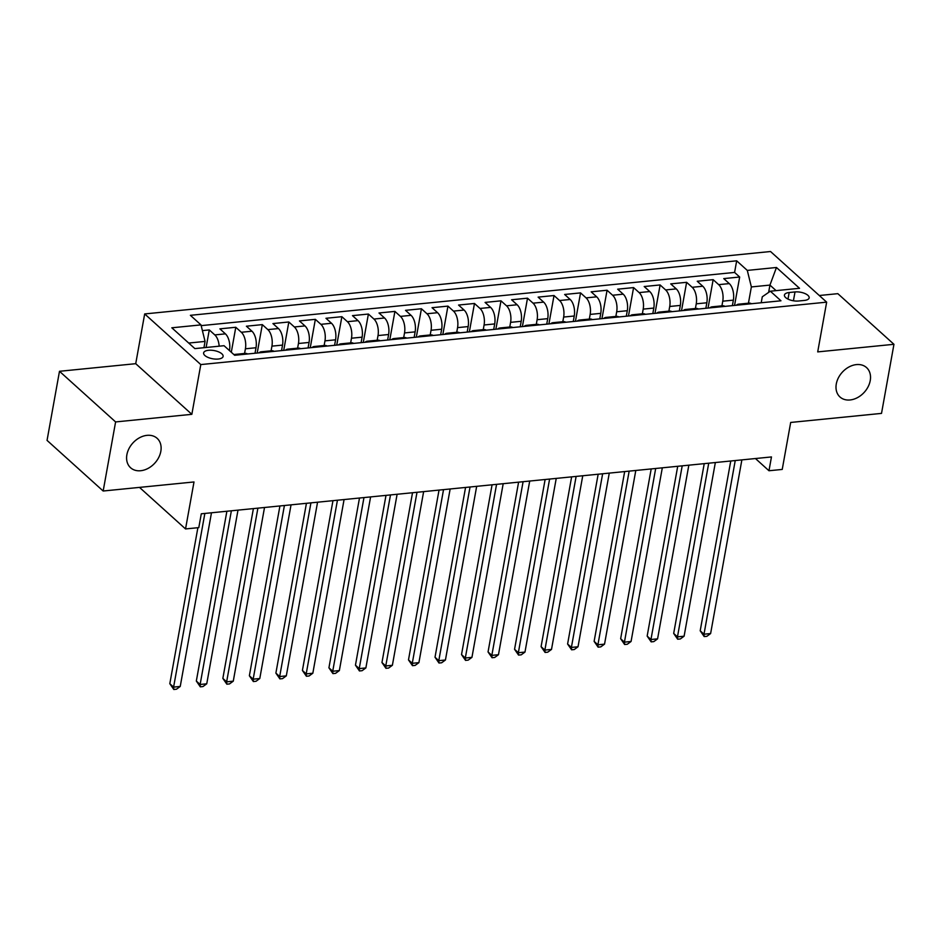 <?xml version="1.0" encoding="UTF-8"?>
<svg xmlns="http://www.w3.org/2000/svg" width="941" height="941" viewBox="0 0 941 941"><rect width="100%" height="100%" fill="white"/><g stroke="black" fill="none" stroke-linecap="round" stroke-linejoin="round"><path stroke-width="1.41" d="M160.829 451.339A19.808 14.88 -47.9 0 1 148.208 468.324A19.808 14.88 -47.9 0 1 130.587 467.748A19.808 14.88 -47.9 0 1 126.882 454.726A19.808 14.88 -47.9 0 1 139.515 437.753A19.808 14.88 -47.9 0 1 157.135 438.33A19.808 14.88 -47.9 0 1 160.829 451.339M870.237 380.587A19.808 14.88 -47.9 0 1 857.604 397.561A19.808 14.88 -47.9 0 1 839.984 396.984A19.808 14.88 -47.9 0 1 836.29 383.975A19.808 14.88 -47.9 0 1 848.911 367.002A19.808 14.88 -47.9 0 1 866.532 367.578A19.808 14.88 -47.9 0 1 870.237 380.587M218.218 359.039A9.904 4.164 10.2 0 0 223.111 356.416A9.904 4.164 10.2 0 0 218.583 351.863A9.904 4.164 10.2 0 0 208.514 350.287A9.904 4.164 10.2 0 0 203.621 352.91A9.904 4.164 10.2 0 0 208.137 357.462A9.904 4.164 10.2 0 0 218.218 359.039M59.483 371.295L47.05 440.388L103.169 491.014L115.602 421.933L191.846 414.322L200.798 364.579L144.679 313.941L135.727 363.685L59.483 371.295L115.602 421.933M200.798 364.579L826.657 302.155L770.538 251.518L144.679 313.941M826.657 302.155L817.705 351.899L893.95 344.3L837.831 293.663L819.293 295.509M893.95 344.3L881.517 413.393L790.687 422.45L782.23 469.43L768.973 470.747L771.467 456.938L201.292 513.798L198.798 527.619L185.542 528.936L193.999 481.957L103.169 491.014M732.38 305.637L733.368 300.132A12.386 6.293 -95.7 0 0 729.287 283.594L723.758 278.607L739.673 277.019L734.556 305.413M721.923 305.849L722.759 301.191A12.386 6.293 -95.7 0 0 718.689 284.653L713.149 279.665L708.044 308.06M713.149 279.665L697.234 281.253L702.774 286.24A12.386 6.293 -95.7 0 1 706.844 302.779L705.856 308.272M679.343 310.918L680.331 305.413A12.386 6.293 -95.7 0 0 676.25 288.887L670.721 283.888L686.624 282.312L681.519 310.706M652.819 313.565L653.807 308.06A12.386 6.293 -95.7 0 0 649.737 291.534L644.197 286.534L660.112 284.947L654.995 313.353M626.294 316.211L627.294 310.706A12.386 6.293 -95.7 0 0 623.213 294.18L617.672 289.181L633.587 287.593L628.482 316M599.782 318.858L600.77 313.353A12.386 6.293 -95.7 0 0 596.688 296.827L591.16 291.828L607.074 290.24L601.958 318.634M573.257 321.504L574.257 316A12.386 6.293 -95.7 0 0 570.175 299.473L564.635 294.474L580.55 292.886L575.445 321.281M546.745 324.151L547.733 318.646A12.386 6.293 -95.7 0 0 543.651 302.12L538.123 297.121L554.026 295.533L548.921 323.927M520.22 326.798L521.208 321.293A12.386 6.293 -95.7 0 0 517.138 304.755L511.598 299.767L527.513 298.179L522.396 326.574M493.707 329.432L494.695 323.927A12.386 6.293 -95.7 0 0 490.614 307.401L485.074 302.414L500.988 300.826L495.883 329.221M467.183 332.079L468.171 326.574A12.386 6.293 -95.7 0 0 464.089 310.048L458.561 305.049L474.476 303.473L469.359 331.867M440.659 334.725L441.658 329.221A12.386 6.293 -95.7 0 0 437.577 312.694L432.037 307.695L447.951 306.107L442.846 334.514M414.146 337.372L415.134 331.867A12.386 6.293 -95.7 0 0 411.052 315.341L405.524 310.342L421.427 308.754L416.322 337.16M387.621 340.019L388.609 334.514A12.386 6.293 -95.7 0 0 384.54 317.987L379 312.988L394.914 311.4L389.797 339.795M361.109 342.665L362.097 337.16A12.386 6.293 -95.7 0 0 358.015 320.634L352.475 315.635L368.39 314.047L363.285 342.442M334.584 345.312L335.572 339.807A12.386 6.293 -95.7 0 0 331.503 323.269L325.962 318.281L341.877 316.694L336.76 345.088M308.06 347.958L309.06 342.453A12.386 6.293 -95.7 0 0 304.978 325.915L299.438 320.928L315.353 319.34L310.248 347.735M281.547 350.593L282.535 345.088A12.386 6.293 -95.7 0 0 278.454 328.562L272.925 323.575L288.828 321.987L283.723 350.381M255.023 353.24L256.011 347.735A12.386 6.293 -95.7 0 0 251.941 331.208L246.401 326.209L262.316 324.621L257.199 353.028M229.463 350.581L229.498 350.381A12.386 6.293 -95.7 0 0 225.417 333.855L219.888 328.856L235.791 327.268L231.298 352.24M795.016 291.933L789.181 292.522A9.598 4.035 10.2 0 0 784.429 295.062A9.598 4.035 10.2 0 0 788.817 299.473A9.598 4.035 10.2 0 0 798.58 301.002L804.414 300.426A9.598 4.035 10.2 0 0 809.154 297.885A9.598 4.035 10.2 0 0 804.767 293.463A9.598 4.035 10.2 0 0 795.016 291.933L793.416 300.779M768.621 292.404L769.938 285.088L751.365 286.934L747.295 270.408L736.674 260.822L190.376 315.317L200.986 324.892L171.815 327.797L194.869 348.605L224.04 345.7L234.662 355.275L780.959 300.791L770.35 291.204L762.292 296.791L761.21 302.755M747.295 270.408L776.466 267.491L799.521 288.299L770.35 291.204M244.566 353.463L245.413 348.793L256.011 347.735M271.09 350.817L271.925 346.147L282.535 345.088M297.603 348.17L298.45 343.5L309.06 342.453M324.127 345.523L324.963 340.865L335.572 339.807M350.652 342.877L351.487 338.219L362.097 337.16M377.165 340.23L378.011 335.572L388.609 334.514M403.689 337.584L404.524 332.926L415.134 331.867M430.202 334.949L431.049 330.279L441.658 329.221M456.726 332.302L457.561 327.633L468.171 326.574M483.251 329.656L484.086 324.986L494.695 323.927M509.763 327.009L510.598 322.351L521.208 321.293M536.288 324.363L537.123 319.705L547.733 318.646M562.8 321.716L563.647 317.058L574.257 316M589.325 319.07L590.16 314.412L600.77 313.353M615.849 316.435L616.684 311.765L627.294 310.706M642.362 313.788L643.197 309.119L653.807 308.06M668.886 311.142L669.721 306.472L680.331 305.413M695.399 308.495L696.246 303.825L706.844 302.779M739.673 277.019L734.592 272.431L201.174 325.633M219.159 346.182A12.386 6.293 84.3 0 0 214.807 334.914L209.278 329.915L202.397 330.609M235.791 327.268L241.331 332.267A12.386 6.293 84.3 0 1 245.413 348.793M262.316 324.621L267.856 329.621A12.386 6.293 84.3 0 1 271.925 346.147M288.828 321.987L294.368 326.974A12.386 6.293 84.3 0 1 298.45 343.5M315.353 319.34L320.893 324.327A12.386 6.293 84.3 0 1 324.963 340.865M341.877 316.694L347.405 321.693A12.386 6.293 84.3 0 1 351.487 338.219M368.39 314.047L373.93 319.046A12.386 6.293 84.3 0 1 378.011 335.572M394.914 311.4L400.443 316.399A12.386 6.293 84.3 0 1 404.524 332.926M421.427 308.754L426.967 313.753A12.386 6.293 84.3 0 1 431.049 330.279M447.951 306.107L453.491 311.106A12.386 6.293 84.3 0 1 457.561 327.633M474.476 303.473L480.004 308.46A12.386 6.293 84.3 0 1 484.086 324.986M500.988 300.826L506.529 305.813A12.386 6.293 84.3 0 1 510.598 322.351M527.513 298.179L533.041 303.167A12.386 6.293 84.3 0 1 537.123 319.705M554.026 295.533L559.566 300.532A12.386 6.293 84.3 0 1 563.647 317.058M580.55 292.886L586.09 297.885A12.386 6.293 84.3 0 1 590.16 314.412M607.074 290.24L612.603 295.239A12.386 6.293 84.3 0 1 616.684 311.765M633.587 287.593L639.127 292.592A12.386 6.293 84.3 0 1 643.197 309.119M660.112 284.947L665.64 289.946A12.386 6.293 84.3 0 1 669.721 306.472M686.624 282.312L692.164 287.299A12.386 6.293 84.3 0 1 696.246 303.825M740.849 304.79A12.386 6.293 -95.7 0 0 738.52 304.19A12.386 6.293 -95.7 0 0 736.356 305.237M751.459 303.731A12.386 6.293 -95.7 0 0 749.13 303.131L738.52 304.19M748.436 303.202L751.365 286.934M139.503 487.391L185.542 528.936M755.435 458.526L768.973 470.747M776.09 290.64L769.938 285.088L776.466 267.491M203.938 347.7L205.067 341.418L188.718 343.053M734.592 272.431L736.674 260.822M209.278 329.915L206.114 347.488M724.935 306.378A12.386 6.293 -95.7 0 0 722.606 305.778L711.996 306.837A12.386 6.293 84.3 0 1 714.325 307.436M709.832 307.883A12.386 6.293 84.3 0 1 711.996 306.837M698.41 309.024A12.386 6.293 -95.7 0 0 696.093 308.425L685.483 309.483A12.386 6.293 84.3 0 1 687.812 310.083M683.319 310.53A12.386 6.293 84.3 0 1 685.483 309.483M671.898 311.659A12.386 6.293 -95.7 0 0 669.569 311.071L658.959 312.13A12.386 6.293 84.3 0 1 661.288 312.718M656.794 313.165A12.386 6.293 84.3 0 1 658.959 312.13M645.373 314.306A12.386 6.293 -95.7 0 0 643.044 313.718L632.446 314.776A12.386 6.293 84.3 0 1 634.763 315.364M630.282 315.811A12.386 6.293 84.3 0 1 632.446 314.776M618.86 316.952A12.386 6.293 -95.7 0 0 616.531 316.364L605.922 317.423A12.386 6.293 84.3 0 1 608.251 318.011M603.757 318.458A12.386 6.293 84.3 0 1 605.922 317.423M592.336 319.599A12.386 6.293 -95.7 0 0 590.007 319.011L579.397 320.069A12.386 6.293 84.3 0 1 581.726 320.658M577.233 321.104A12.386 6.293 84.3 0 1 579.397 320.069M565.812 322.245A12.386 6.293 -95.7 0 0 563.494 321.646L552.885 322.704A12.386 6.293 84.3 0 1 555.214 323.304M550.72 323.751A12.386 6.293 84.3 0 1 552.885 322.704M539.299 324.892A12.386 6.293 -95.7 0 0 536.97 324.292L526.36 325.351A12.386 6.293 84.3 0 1 528.689 325.951M524.196 326.398A12.386 6.293 84.3 0 1 526.36 325.351M512.774 327.539A12.386 6.293 -95.7 0 0 510.445 326.939L499.847 327.997A12.386 6.293 84.3 0 1 502.165 328.597M497.683 329.044A12.386 6.293 84.3 0 1 499.847 327.997M486.262 330.185A12.386 6.293 -95.7 0 0 483.933 329.585L473.323 330.644A12.386 6.293 84.3 0 1 475.652 331.244M471.159 331.691A12.386 6.293 84.3 0 1 473.323 330.644M459.737 332.82A12.386 6.293 -95.7 0 0 457.408 332.232L446.799 333.29A12.386 6.293 84.3 0 1 449.128 333.879M444.646 334.326A12.386 6.293 84.3 0 1 446.799 333.29M433.213 335.466A12.386 6.293 -95.7 0 0 430.896 334.878L420.286 335.937A12.386 6.293 84.3 0 1 422.615 336.525M418.122 336.972A12.386 6.293 84.3 0 1 420.286 335.937M406.7 338.113A12.386 6.293 -95.7 0 0 404.371 337.525L393.761 338.584A12.386 6.293 84.3 0 1 396.09 339.172M391.597 339.619A12.386 6.293 84.3 0 1 393.761 338.584M380.176 340.76A12.386 6.293 -95.7 0 0 377.847 340.171L367.249 341.218A12.386 6.293 84.3 0 1 369.566 341.818M365.084 342.265A12.386 6.293 84.3 0 1 367.249 341.218M353.663 343.406A12.386 6.293 -95.7 0 0 351.334 342.806L340.724 343.865A12.386 6.293 84.3 0 1 343.053 344.465M338.56 344.912A12.386 6.293 84.3 0 1 340.724 343.865M327.139 346.053A12.386 6.293 -95.7 0 0 324.81 345.453L314.2 346.511A12.386 6.293 84.3 0 1 316.529 347.111M312.047 347.558A12.386 6.293 84.3 0 1 314.2 346.511M300.614 348.699A12.386 6.293 -95.7 0 0 298.297 348.099L287.687 349.158A12.386 6.293 84.3 0 1 290.016 349.758M285.523 350.205A12.386 6.293 84.3 0 1 287.687 349.158M274.102 351.346A12.386 6.293 -95.7 0 0 271.773 350.746L261.163 351.805A12.386 6.293 84.3 0 1 263.492 352.393M258.998 352.851A12.386 6.293 84.3 0 1 261.163 351.805M247.577 353.981A12.386 6.293 -95.7 0 0 245.26 353.393L234.65 354.451A12.386 6.293 84.3 0 1 236.967 355.039M200.986 324.892L205.067 341.418M233.921 354.604A12.386 6.293 84.3 0 1 234.65 354.451M191.846 414.322L135.727 363.685M730.757 460.996L700.198 630.788L703.997 634.21L735.239 460.549M710.62 633.552L706.856 636.316L704.197 636.575L703.997 634.21L710.62 633.552L741.873 459.878M704.197 636.575L700.198 630.788M704.233 463.642L673.685 633.434L677.473 636.857L708.726 463.195M684.107 636.198L680.331 638.963L677.685 639.221L677.473 636.857L684.107 636.198L715.348 462.525M677.685 639.221L673.685 633.434M677.72 466.277L647.161 636.081L650.96 639.504L682.201 465.83M657.583 638.845L653.819 641.609L651.16 641.868L650.96 639.504L657.583 638.845L688.836 465.172M651.16 641.868L647.161 636.081M651.196 468.924L620.648 638.727L624.436 642.15L655.689 468.477M631.07 641.48L627.294 644.256L624.636 644.514L624.436 642.15L631.07 641.48L662.311 467.818M624.636 644.514L620.648 638.727M624.671 471.57L594.124 641.374L597.911 644.797L629.164 471.123M604.545 644.126L600.77 646.89L598.123 647.161L597.911 644.797L604.545 644.126L635.798 470.465M598.123 647.161L594.124 641.374M598.158 474.217L567.599 644.02L571.399 647.432L602.64 473.77M578.021 646.773L574.257 649.537L571.599 649.808L571.399 647.432L578.021 646.773L609.274 473.111M571.599 649.808L567.599 644.02M571.634 476.864L541.087 646.655L544.874 650.078L576.127 476.417M551.508 649.419L547.733 652.184L545.086 652.454L544.874 650.078L551.508 649.419L582.75 475.758M545.086 652.454L541.087 646.655M545.121 479.51L514.562 649.302L518.362 652.725L549.603 479.063M524.984 652.066L521.22 654.83L518.562 655.089L518.362 652.725L524.984 652.066L556.237 478.404M518.562 655.089L514.562 649.302M518.597 482.157L488.05 651.948L491.837 655.371L523.09 481.71M498.471 654.713L494.695 657.477L492.049 657.735L491.837 655.371L498.471 654.713L529.712 481.039M492.049 657.735L488.05 651.948M492.072 484.803L461.525 654.595L465.313 658.018L496.566 484.356M471.947 657.359L468.171 660.123L465.524 660.382L465.313 658.018L471.947 657.359L503.2 483.686M465.524 660.382L461.525 654.595M465.56 487.438L435.013 657.241L438.8 660.664L470.041 486.991M445.434 660.006L441.658 662.77L439 663.029L438.8 660.664L445.434 660.006L476.675 486.332M439 663.029L435.013 657.241M439.035 490.085L408.488 659.888L412.276 663.311L443.529 489.638M418.91 662.64L415.134 665.405L412.487 665.675L412.276 663.311L418.91 662.64L450.151 488.979M412.487 665.675L408.488 659.888M412.523 492.731L381.964 662.535L385.763 665.957L417.004 492.284M392.385 665.287L388.621 668.051L385.963 668.322L385.763 665.957L392.385 665.287L423.638 491.625M385.963 668.322L381.964 662.535M385.998 495.378L355.451 665.181L359.239 668.592L390.491 494.931M365.873 667.934L362.097 670.698L359.45 670.968L359.239 668.592L365.873 667.934L397.114 494.272M359.45 670.968L355.451 665.181M359.486 498.024L328.927 667.816L332.726 671.239L363.967 497.577M339.348 670.58L335.572 673.344L332.926 673.615L332.726 671.239L339.348 670.58L370.601 496.919M332.926 673.615L328.927 667.816M332.961 500.671L302.414 670.462L306.201 673.885L337.443 500.224M312.835 673.227L309.06 675.991L306.401 676.25L306.201 673.885L312.835 673.227L344.077 499.565M306.401 676.25L302.414 670.462M306.437 503.317L275.889 673.109L279.677 676.532L310.93 502.87M286.311 675.873L282.535 678.637L279.889 678.896L279.677 676.532L286.311 675.873L317.564 502.2M279.889 678.896L275.889 673.109M279.924 505.964L249.365 675.756L253.164 679.179L284.405 505.505M259.787 678.52L256.023 681.284L253.364 681.543L253.164 679.179L259.787 678.52L291.04 504.846M253.364 681.543L249.365 675.756M253.4 508.599L222.852 678.402L226.64 681.825L257.893 508.152M233.274 681.166L229.498 683.931L226.852 684.189L226.64 681.825L233.274 681.166L264.515 507.493M226.852 684.189L222.852 678.402M226.887 511.245L196.328 681.049L200.127 684.472L231.368 510.798M206.749 683.801L202.974 686.565L200.327 686.836L200.127 684.472L206.749 683.801L238.002 510.14M200.327 686.836L196.328 681.049M197.881 527.713L169.815 683.695L173.603 687.106L204.856 513.445M180.237 686.448L176.461 689.212L173.803 689.482L173.603 687.106L180.237 686.448L211.478 512.786M173.803 689.482L169.815 683.695M722.759 301.191L733.368 300.132M718.689 284.653L729.287 283.594M214.807 334.914L225.417 333.855M241.331 332.267L251.941 331.208M267.856 329.621L278.454 328.562M294.368 326.974L304.978 325.915M320.893 324.327L331.503 323.269M347.405 321.693L358.015 320.634M373.93 319.046L384.54 317.987M400.443 316.399L411.052 315.341M426.967 313.753L437.577 312.694M453.491 311.106L464.089 310.048M480.004 308.46L490.614 307.401M506.529 305.813L517.138 304.755M533.041 303.167L543.651 302.12M559.566 300.532L570.175 299.473M586.09 297.885L596.688 296.827M612.603 295.239L623.213 294.18M639.127 292.592L649.737 291.534M665.64 289.946L676.25 288.887M692.164 287.299L702.774 286.24M787.993 299.097L789.181 292.522"/></g></svg>
